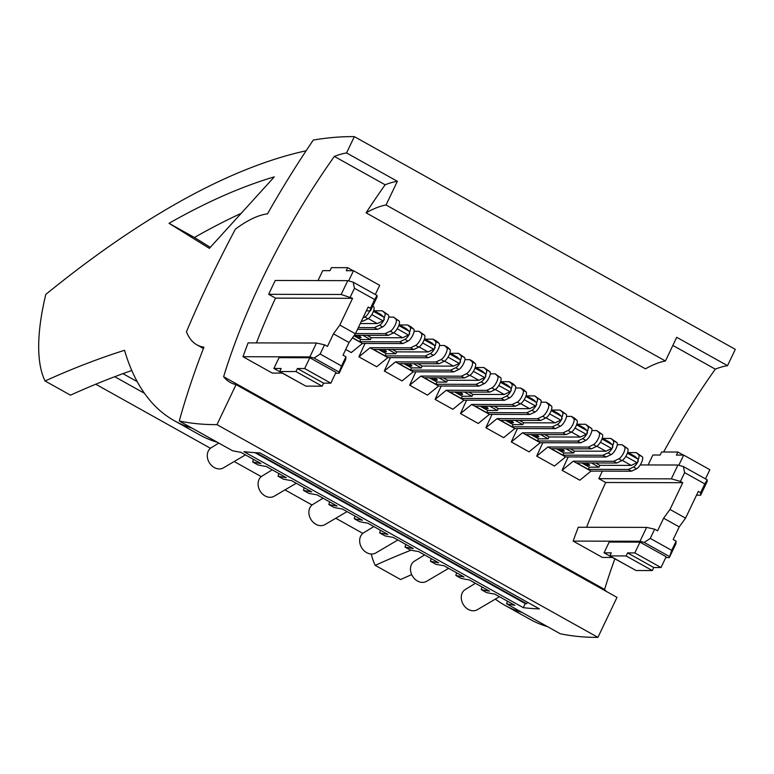 <?xml version="1.0" encoding="UTF-8"?>
<svg xmlns="http://www.w3.org/2000/svg" width="774" height="774" viewBox="0 0 774 774"><rect width="100%" height="100%" fill="white"/><g stroke="black" fill="none" stroke-linecap="round" stroke-linejoin="round"><path stroke-width="1.16" d="M622.277 460.395L631.245 465.406L599.889 465.329L598.999 467.186L589.295 467.157L588.24 469.354L576.717 462.92L616.839 463.016L621.948 460.578A6.976 2.37 -60.8 0 0 626.776 454.599A6.976 2.37 -60.8 0 0 627.656 448.61L622.151 444.75L617.284 444.731M627.675 452.306L634.883 456.331L637.999 459.098A1.896 0.648 119.2 0 1 637.757 460.733A6.976 2.37 -60.8 0 0 638.637 454.744L642.304 456.786L636.257 452.626L628.207 452.606M616.839 463.016L613.724 461.275L618.832 458.837A6.976 2.37 -60.8 0 0 623.66 452.858A6.976 2.37 -60.8 0 0 624.541 446.869L622.151 444.75M588.24 469.354L628.372 469.45L633.48 467.012A6.976 2.37 -60.8 0 0 638.308 461.033A1.896 0.648 119.2 0 1 636.992 462.668L631.245 465.406M628.372 469.45L631.487 471.192L591.026 471.095L573.263 461.178L562.088 470.302L579.852 480.219L591.026 471.095M613.724 461.275L573.263 461.178M642.304 456.786A6.976 2.37 119.2 0 1 641.423 462.775A6.976 2.37 119.2 0 1 636.596 468.754L631.487 471.192M586.286 462.939A3.793 0.658 25.5 0 1 589.653 465.28A3.793 0.658 25.5 0 1 589.343 465.387A3.793 0.658 25.5 0 1 584.776 463.645A3.793 0.658 25.5 0 1 583.635 462.929M591.423 462.949L598.999 467.186M589.295 467.157L581.709 462.929M599.889 465.329L595.641 462.958M636.257 452.626L638.637 454.744M562.088 470.302A293.036 99.74 119.2 0 1 568.232 456.921M469.895 375.303L478.864 380.315L484.611 377.567A1.896 0.648 119.2 0 0 485.927 375.941L485.375 375.642A6.976 2.37 -60.8 0 0 486.256 369.653L489.913 371.694A6.976 2.37 119.2 0 1 489.042 377.683A6.976 2.37 119.2 0 1 484.205 383.662L479.106 386.1L475.991 384.359L435.859 384.262L424.336 377.818L464.458 377.925L461.343 376.183L420.872 376.077L409.698 385.2A293.036 99.74 119.2 0 1 415.851 371.82M471.676 404.444L512.136 404.55L515.252 406.282L475.13 406.186L486.653 412.629L526.784 412.726L529.9 414.467L489.429 414.361L471.676 404.444L460.491 413.568L478.255 423.484L489.429 414.361M435.094 399.384L452.858 409.301L464.032 400.177L446.269 390.26L435.094 399.384A293.036 99.74 119.2 0 1 441.248 386.003M500.691 381.398L507.899 385.423L511.014 388.19A1.896 0.648 119.2 0 1 510.772 389.815A6.976 2.37 -60.8 0 0 511.653 383.827L509.263 381.708L512.93 383.759L515.31 385.878A6.976 2.37 119.2 0 1 514.439 391.867A6.976 2.37 119.2 0 1 509.602 397.846L504.503 400.284L501.388 398.542L506.486 396.104A6.976 2.37 -60.8 0 0 511.324 390.125A1.896 0.648 119.2 0 1 510.008 391.75L504.261 394.498L495.292 389.486M509.263 381.708L501.213 381.688M464.032 400.177L504.503 400.284M479.106 386.1L438.635 386.003L420.872 376.077M443.26 377.867L447.498 380.237L478.864 380.315M323.029 498.195L312.899 504.406A11.765 9.511 59 0 0 309 514.217A11.765 9.511 59 0 0 315.879 524.288A11.765 9.511 59 0 0 325.022 524.579L347.062 511.614M475.991 384.359L481.089 381.921A6.976 2.37 -60.8 0 0 485.927 375.941M468.657 392.05L472.895 394.421L472.014 396.278L464.429 392.041M446.269 390.26L486.74 390.367L489.855 392.108L449.733 392.002L461.256 398.446L462.301 396.249L454.725 392.012M459.301 392.031A3.793 0.658 25.5 0 1 462.668 394.372A3.793 0.658 25.5 0 1 462.359 394.479A3.793 0.658 25.5 0 1 458.353 393.037A3.793 0.658 25.5 0 1 456.641 392.021M462.301 396.249L472.014 396.278M495.312 599.134A721.591 245.61 -60.8 0 0 504.532 605.104A721.591 245.61 -60.8 0 0 522.15 612.476L506.641 603.817A1226.055 417.321 119.2 0 0 514.855 605.307L494.75 594.084A1226.055 417.321 119.2 0 1 486.546 592.594L481.244 589.633A1226.055 417.321 119.2 0 0 489.458 591.133L469.354 579.9A1226.055 417.321 119.2 0 1 461.149 578.41L455.847 575.45A1226.055 417.321 119.2 0 0 464.052 576.949L443.957 565.726A1226.055 417.321 119.2 0 1 435.752 564.227L430.45 561.266A1226.055 417.321 119.2 0 0 438.655 562.766L418.56 551.543A1226.055 417.321 119.2 0 1 410.355 550.043L405.054 547.083A1226.055 417.321 119.2 0 0 413.258 548.582L393.163 537.359A1226.055 417.321 119.2 0 1 384.959 535.86L379.657 532.899A1226.055 417.321 119.2 0 0 387.861 534.399L367.766 523.176A1226.055 417.321 119.2 0 1 359.552 521.676L354.26 518.725A1226.055 417.321 119.2 0 0 362.464 520.215L342.369 508.992A1226.055 417.321 119.2 0 1 334.155 507.492L328.863 504.542A1226.055 417.321 119.2 0 0 337.067 506.032L316.972 494.809A1226.055 417.321 119.2 0 1 308.758 493.319L303.466 490.358A371.994 126.617 119.2 0 1 304.201 487.678M395.475 361.893L435.946 362L439.061 363.741L398.929 363.635L410.462 370.078L450.594 370.175L453.709 371.917L413.239 371.82L395.475 361.893L384.301 371.027L402.064 380.943L413.239 371.82M501.388 398.542L461.256 398.446M472.895 394.421L504.261 394.498M614.846 558.876A293.036 99.74 119.2 0 0 604.581 589.44L223.618 376.706A178.407 60.72 -60.8 0 0 230.226 382.433A178.407 60.72 -60.8 0 0 236.051 384.63L617.004 597.373L597.925 637.37A1226.055 417.321 119.2 0 1 560.25 633.751A721.591 245.61 -60.8 0 0 560.25 633.751L547.547 626.65A721.591 245.61 -60.8 0 1 529.929 619.287L504.532 605.104M223.618 376.706A293.036 99.74 119.2 0 1 334.358 156.416A204.975 69.766 119.2 0 1 346.558 152.942L354.347 136.63L735.3 349.364L727.521 365.676A204.975 69.766 119.2 0 0 715.311 369.15A293.036 99.74 119.2 0 0 663.628 452.006M604.581 589.44A178.407 60.72 -60.8 0 0 606.265 591.365M586.586 527.278A293.036 99.74 119.2 0 1 605.684 482.502L598.834 478.671A293.036 99.74 119.2 0 1 602.385 471.124M573.157 541.094A293.036 99.74 119.2 0 1 578.265 527.258L646.619 527.394L640.011 541.258L573.157 541.094L602.453 557.444L612.34 557.474M672.848 345.436L715.311 369.15M605.684 482.502L682.745 482.695L680.443 481.409L684.622 472.633L704.804 483.905L700.625 492.68L700.625 495.215L707.223 481.38L707.223 479.861L704.804 483.905M682.745 482.695L669.984 509.447L685.561 518.145L679.204 526.901L673.187 539.526L676.108 541.152L675.915 543.754L669.297 557.619L671.716 550.372L650.286 538.404L644.22 542.439L640.011 541.258M700.625 492.68L698.322 491.393L685.561 518.145M273.88 368.472L281.146 368.492L279.695 371.53L305.875 386.139L322.139 386.187L323.58 383.149L330.846 383.169L335.993 372.371L309.813 357.752L279.037 357.675L273.88 368.472L300.409 383.091M707.223 479.861L683.384 466.548L684.622 472.633M683.384 466.548L677.927 465.019L671.329 478.854L598.834 478.671M680.443 481.409L671.329 478.854M650.286 538.404L654.678 529.193L657.6 530.819L663.628 518.203L669.984 509.447M640.233 464.932L677.927 465.019M696.503 495.205L700.625 495.215M679.204 526.901L663.628 518.203M671.716 550.372L676.108 541.152M669.297 556.448L644.22 542.439M665.746 557.609L669.297 557.619M639.982 542.129L609.196 542.052L604.049 552.839L611.305 552.859L609.864 555.896L626.118 555.935L627.569 552.897L634.835 552.917L639.982 542.129L666.153 556.738L661.006 567.536L634.835 552.917M654.678 529.193L646.619 527.394M727.521 365.676L676.728 337.309L665.427 361.003L386.052 204.994A178.407 60.72 -60.8 0 0 366.102 212.84A293.036 99.74 119.2 0 1 385.152 184.783A204.975 69.766 119.2 0 1 397.352 181.31L386.052 204.994M366.102 212.84L645.477 368.85A178.407 60.72 119.2 0 1 665.427 361.003M411.013 550.179A2011.79 684.767 -60.8 0 0 375.216 565.359A225.476 76.742 -60.8 0 1 371.259 554.02M411.691 574.618A2011.79 684.767 -60.8 0 0 400.613 579.533L375.216 565.359M509.456 605.384A1226.055 417.321 119.2 0 1 509.447 605.384L560.25 633.751M475.41 583.286L465.29 589.498A11.765 9.511 59 0 0 461.391 599.308A11.765 9.511 59 0 0 468.26 609.38A11.765 9.511 59 0 0 477.403 609.67L499.443 596.706M506.641 603.817A371.994 126.617 119.2 0 1 507.386 601.137M447.498 380.237L446.617 382.095L439.032 377.857M489.913 371.694L483.866 367.524L486.256 369.653M435.859 384.262L436.904 382.066L446.617 382.095M481.244 589.633A371.994 126.617 119.2 0 1 481.989 586.963M450.42 353.321L458.469 353.35L464.516 357.511A6.976 2.37 119.2 0 1 463.645 363.499A6.976 2.37 119.2 0 1 458.808 369.479L453.709 371.917M436.904 382.066L429.328 377.838M433.904 377.847A3.793 0.658 25.5 0 1 435.82 378.863A3.793 0.658 25.5 0 1 437.271 380.189A3.793 0.658 25.5 0 1 436.962 380.295A3.793 0.658 25.5 0 1 431.244 377.838M417.863 363.683L422.101 366.054L453.467 366.131L444.489 361.119M438.635 386.003L427.461 395.127L409.698 385.2M439.061 363.741L444.17 361.303A6.976 2.37 -60.8 0 0 448.997 355.324A6.976 2.37 -60.8 0 0 449.878 349.335L447.488 347.207L444.373 345.475L446.762 347.594A6.976 2.37 -60.8 0 1 445.882 353.583A6.976 2.37 -60.8 0 1 441.045 359.562L435.946 362M597.925 637.37L216.972 424.636A1226.055 417.321 119.2 0 1 179.287 421.008L232.577 450.768A1226.055 417.321 119.2 0 0 240.782 452.268L260.877 463.491A1226.055 417.321 119.2 0 1 252.672 461.991L257.965 464.951A1226.055 417.321 119.2 0 0 266.179 466.441L286.274 477.674A1226.055 417.321 119.2 0 1 278.069 476.174L283.361 479.135A1226.055 417.321 119.2 0 0 291.575 480.625L311.67 491.848A1226.055 417.321 119.2 0 1 303.466 490.358M243.897 451.648L523.263 607.658A1226.055 417.321 119.2 0 0 539.381 608.896L260.016 452.896A1226.055 417.321 -60.8 0 1 243.897 451.648M248.096 342.882L316.46 343.027L309.842 356.891L242.997 356.717A293.036 99.74 119.2 0 1 248.096 342.882M354.26 518.725A371.994 126.617 119.2 0 1 355.005 516.045M408.508 363.664A3.793 0.658 25.5 0 1 411.874 366.005A3.793 0.658 25.5 0 1 411.565 366.112A3.793 0.658 25.5 0 1 406.998 364.37A3.793 0.658 25.5 0 1 405.847 363.654M527.665 602.356L526.591 603.71L525.256 603.604L523.263 607.658M379.657 532.899A371.994 126.617 119.2 0 1 380.402 530.229M373.823 526.562L363.703 532.764A11.765 9.511 59 0 0 359.794 542.584A11.765 9.511 59 0 0 366.673 552.646A11.765 9.511 59 0 0 375.816 552.946L397.855 539.981M405.054 547.083A371.994 126.617 119.2 0 1 405.799 544.412M430.45 561.266A371.994 126.617 119.2 0 1 431.195 558.596M424.616 554.919L414.496 561.131A11.765 9.511 59 0 0 410.588 570.941A11.765 9.511 59 0 0 417.467 581.013A11.765 9.511 59 0 0 426.609 581.303L448.649 568.339M455.847 575.45A371.994 126.617 119.2 0 1 456.592 572.779M385.152 333.633L388.267 335.374L393.366 332.936A6.976 2.37 -60.8 0 0 398.204 326.957A6.976 2.37 -60.8 0 0 399.084 320.968L393.579 317.108L395.959 319.227A6.976 2.37 -60.8 0 1 395.088 325.215A6.976 2.37 -60.8 0 1 390.251 331.195L385.152 333.633L355.498 333.565M122.931 373.658L137.24 381.65M114.745 376.706L144.477 393.308M268.665 294.304A293.036 99.74 119.2 0 1 275.244 280.469L347.768 280.652L341.17 294.488L268.665 294.304L275.525 298.125L352.576 298.319L339.815 325.07L355.401 333.778L349.045 342.534L343.017 355.15L345.949 356.785L345.755 359.378L339.138 373.242L339.138 372.071L314.051 358.072L309.842 356.891M489.855 392.108L494.963 389.661A6.976 2.37 -60.8 0 0 499.791 383.681A6.976 2.37 -60.8 0 0 500.672 377.693L495.167 373.832L490.3 373.823M232.568 450.768A721.591 245.61 -60.8 0 0 232.577 450.768L217.378 442.283A721.591 245.61 -60.8 0 1 199.76 434.92L174.363 420.737A721.591 245.61 -60.8 0 0 191.981 428.099L179.287 421.008A371.994 126.617 -60.8 0 1 203.92 347.187A167.774 57.112 -60.8 0 1 196.906 344.827A167.774 57.112 -60.8 0 1 186.447 331.775A461.198 156.977 119.2 0 1 235.412 229.114A167.774 57.112 119.2 0 1 267.533 213.827A371.994 126.617 -60.8 0 1 313.296 140.055A1226.055 417.321 -60.8 0 1 354.347 136.63M339.138 372.071L341.547 365.996L320.126 354.037L314.051 358.072M464.458 377.925L469.566 375.487A6.976 2.37 -60.8 0 0 474.394 369.508A6.976 2.37 -60.8 0 0 475.275 363.519L472.885 361.39L469.77 359.658L472.159 361.777A6.976 2.37 -60.8 0 1 471.279 367.766A6.976 2.37 -60.8 0 1 466.441 373.745L461.343 376.183M475.294 367.215L482.502 371.239L485.617 374.006A1.896 0.648 119.2 0 1 485.375 375.642M241.169 213.353A1255.283 427.267 -60.8 0 0 194.429 237.492L210.286 247.341M131.803 370.494A2011.79 684.767 -60.8 0 0 70.453 395.166L45.056 380.982A2011.79 684.767 -60.8 0 1 124.537 350.303A721.591 245.61 -60.8 0 0 174.363 420.737M483.866 367.524L475.817 367.505M439.506 345.456L444.373 345.475M254.946 452.655L525.256 603.604M596.88 446.211L605.849 451.223L611.595 448.485A1.896 0.648 119.2 0 0 612.911 446.85L612.36 446.55A6.976 2.37 -60.8 0 0 613.24 440.561L616.907 442.602A6.976 2.37 119.2 0 1 616.027 448.591A6.976 2.37 119.2 0 1 611.199 454.57L606.09 457.008L602.975 455.276L562.843 455.17L563.898 452.983L573.602 453.003L574.492 451.145L605.849 451.223M602.975 455.276L608.074 452.829A6.976 2.37 -60.8 0 0 612.911 446.85M588.327 447.091L591.442 448.833L596.551 446.395A6.976 2.37 -60.8 0 0 601.379 440.416A6.976 2.37 -60.8 0 0 602.259 434.427L596.754 430.567L599.144 432.685A6.976 2.37 -60.8 0 1 598.263 438.674A6.976 2.37 -60.8 0 1 593.435 444.653L588.327 447.091L547.866 446.995L536.692 456.118L554.445 466.035L565.63 456.912L547.866 446.995M591.442 448.833L551.32 448.736L562.843 455.17M565.63 456.912L606.09 457.008M536.692 456.118A293.036 99.74 119.2 0 1 542.835 442.738M591.887 430.557L596.754 430.567M616.907 442.602L610.86 438.442L613.24 440.561M610.86 438.442L602.811 438.423M612.36 446.55A1.896 0.648 119.2 0 0 612.602 444.915L609.486 442.148L602.278 438.123M560.889 448.756A3.793 0.658 25.5 0 1 564.256 451.097A3.793 0.658 25.5 0 1 563.946 451.203A3.793 0.658 25.5 0 1 559.379 449.462A3.793 0.658 25.5 0 1 558.238 448.746M566.026 448.765L573.602 453.003M563.898 452.983L556.312 448.746M574.492 451.145L570.245 448.785M562.93 432.908L566.046 434.649L571.154 432.211A6.976 2.37 -60.8 0 0 575.982 426.232A6.976 2.37 -60.8 0 0 576.862 420.243L574.472 418.124L571.357 416.383L573.747 418.502A6.976 2.37 -60.8 0 1 572.866 424.491A6.976 2.37 -60.8 0 1 568.039 430.47L562.93 432.908L522.469 432.811L511.295 441.935L529.048 451.852L540.223 442.728L580.694 442.834L585.802 440.387A6.976 2.37 119.2 0 0 590.63 434.408A6.976 2.37 119.2 0 0 591.51 428.419L585.463 424.258L577.414 424.239M540.223 442.728L522.469 432.811M511.295 441.935A293.036 99.74 119.2 0 1 517.438 428.554M566.491 416.373L571.357 416.383M576.882 423.949L584.089 427.974L587.205 430.741A1.896 0.648 119.2 0 1 586.963 432.366A6.976 2.37 -60.8 0 0 587.843 426.377L591.51 428.419M577.578 441.093L582.677 438.655A6.976 2.37 -60.8 0 0 587.514 432.676A1.896 0.648 119.2 0 1 586.199 434.301L580.452 437.049L549.095 436.962L548.205 438.819L538.491 438.8L537.446 440.987L577.578 441.093L580.694 442.834M571.483 432.037L580.452 437.049M549.095 436.962L544.848 434.601M566.046 434.649L525.923 434.553L537.446 440.987M538.491 438.8L530.916 434.562M535.492 434.572A3.793 0.658 25.5 0 1 538.859 436.913A3.793 0.658 25.5 0 1 538.549 437.02A3.793 0.658 25.5 0 1 533.983 435.278A3.793 0.658 25.5 0 1 532.841 434.572M540.62 434.591L548.205 438.819M585.463 424.258L587.843 426.377M537.533 418.734L540.649 420.466L545.757 418.028A6.976 2.37 -60.8 0 0 550.585 412.049A6.976 2.37 -60.8 0 0 551.465 406.06L549.076 403.941L545.96 402.199L548.35 404.318A6.976 2.37 -60.8 0 1 547.47 410.307A6.976 2.37 -60.8 0 1 542.642 416.286L537.533 418.734L497.072 418.628L485.888 427.751L503.651 437.668L514.826 428.544L555.297 428.651L560.405 426.213A6.976 2.37 119.2 0 0 565.233 420.234A6.976 2.37 119.2 0 0 566.113 414.245L560.066 410.075L552.017 410.056M514.826 428.544L497.072 418.628M485.888 427.751A293.036 99.74 119.2 0 1 492.041 414.371M541.094 402.19L545.96 402.199M551.485 409.765L558.693 413.79L561.808 416.557A1.896 0.648 119.2 0 1 561.566 418.183A6.976 2.37 -60.8 0 0 562.446 412.194L566.113 414.245M552.181 426.909L557.28 424.471A6.976 2.37 -60.8 0 0 562.118 418.492A1.896 0.648 119.2 0 1 560.802 420.118L555.055 422.865L523.688 422.788L522.808 424.636L513.094 424.616L512.049 426.803L552.181 426.909L555.297 428.651M546.086 417.854L555.055 422.865M523.688 422.788L519.451 420.417M540.649 420.466L500.526 420.369L512.049 426.803M513.094 424.616L505.519 420.379M510.095 420.388A3.793 0.658 25.5 0 1 513.462 422.73A3.793 0.658 25.5 0 1 513.152 422.836A3.793 0.658 25.5 0 1 508.586 421.095A3.793 0.658 25.5 0 1 507.444 420.388M515.223 420.408L522.808 424.636M560.066 410.075L562.446 412.194M515.252 406.282L520.36 403.844A6.976 2.37 -60.8 0 0 525.188 397.865A6.976 2.37 -60.8 0 0 526.068 391.876L523.679 389.757L520.563 388.016L522.953 390.135A6.976 2.37 -60.8 0 1 522.073 396.124A6.976 2.37 -60.8 0 1 517.245 402.103L512.136 404.55M526.61 395.872L534.67 395.891L540.716 400.061A6.976 2.37 119.2 0 1 539.836 406.05A6.976 2.37 119.2 0 1 534.998 412.029L529.9 414.467M460.491 413.568A293.036 99.74 119.2 0 1 466.645 400.187M515.697 388.006L520.563 388.016M526.088 395.582L533.296 399.607L536.411 402.374A1.896 0.648 119.2 0 1 536.169 403.999A6.976 2.37 -60.8 0 0 537.05 398.01L540.716 400.061M526.784 412.726L531.883 410.288A6.976 2.37 -60.8 0 0 536.721 404.309A1.896 0.648 119.2 0 1 535.405 405.934L529.658 408.682L498.292 408.604L497.411 410.452L487.697 410.433L486.653 412.629M520.689 403.67L529.658 408.682M498.292 408.604L494.054 406.234M487.697 410.433L480.122 406.195M484.698 406.215A3.793 0.658 25.5 0 1 488.065 408.546A3.793 0.658 25.5 0 1 487.755 408.653A3.793 0.658 25.5 0 1 483.189 406.911A3.793 0.658 25.5 0 1 482.047 406.205M489.826 406.224L497.411 410.452M534.67 395.891L537.05 398.01M486.74 390.367L491.848 387.929A6.976 2.37 -60.8 0 0 496.676 381.95A6.976 2.37 -60.8 0 0 497.556 375.961L495.167 373.832M384.301 371.027A293.036 99.74 119.2 0 1 390.444 357.636M378.534 349.471L386.11 353.699L385.065 355.895L373.532 349.461L413.664 349.558L410.549 347.816L370.078 347.719L358.904 356.843A293.036 99.74 119.2 0 1 365.047 343.463M358.904 356.843L376.667 366.76L387.842 357.636L370.078 347.719M345.726 349.48L351.27 352.576L362.445 343.453L352.431 337.861M218.8 443.076L211.312 447.672A11.765 9.511 59 0 0 207.413 457.482A11.765 9.511 59 0 0 214.292 467.554A11.765 9.511 59 0 0 223.434 467.844L245.474 454.88M355.401 333.778L368.163 307.026L370.456 308.313L370.465 310.838L377.064 297.013L377.054 295.494L353.215 282.181L347.768 280.652M352.576 298.319L341.17 294.488M350.274 297.042L354.463 288.267L374.645 299.538L370.456 308.313M353.215 282.181L354.463 288.267M362.445 343.453L402.915 343.55L399.8 341.818L404.899 339.37A6.976 2.37 -60.8 0 0 409.736 333.391A1.896 0.648 119.2 0 1 408.42 335.026L402.673 337.764L393.695 332.752M399.103 324.664L406.311 328.689L409.427 331.456A1.896 0.648 119.2 0 1 409.185 333.091A6.976 2.37 -60.8 0 0 410.065 327.102L407.675 324.983L411.342 327.025L413.722 329.144A6.976 2.37 119.2 0 1 412.852 335.132A6.976 2.37 119.2 0 1 408.014 341.111L402.915 343.55M450.594 370.175L455.692 367.737A6.976 2.37 -60.8 0 0 460.53 361.758A1.896 0.648 119.2 0 1 459.214 363.383L453.467 366.131M169.022 223.309L209.367 248.357L274.306 176.869A1255.283 427.267 -60.8 0 0 169.022 223.309L194.429 237.492M388.267 335.374L354.298 335.287M272.235 469.828L262.105 476.039A11.765 9.511 59 0 0 258.206 485.849A11.765 9.511 59 0 0 265.085 495.921A11.765 9.511 59 0 0 274.228 496.211L296.268 483.247M464.903 359.639L469.77 359.658M413.635 363.674L421.22 367.911L411.507 367.882L403.931 363.654M449.897 353.031L457.105 357.056L460.22 359.823A1.896 0.648 119.2 0 1 459.979 361.458A6.976 2.37 -60.8 0 0 460.859 355.469L464.516 357.511M458.469 353.35L460.859 355.469M422.101 366.054L421.22 367.911M282.171 373.107L272.284 373.078L242.997 356.717M335.577 373.232L339.138 373.242M320.126 354.037L324.519 344.817L316.46 343.027M328.863 504.542A371.994 126.617 119.2 0 1 329.598 501.862M399.8 341.818L359.668 341.711L352.528 337.725M346.558 152.942L397.352 181.31M411.507 367.882L410.462 370.078M419.092 346.936L428.07 351.947L433.817 349.209A1.896 0.648 119.2 0 0 435.133 347.574L434.582 347.274A6.976 2.37 -60.8 0 0 435.462 341.286L439.119 343.327A6.976 2.37 119.2 0 1 438.248 349.316A6.976 2.37 119.2 0 1 433.411 355.295L428.312 357.733L425.197 355.992L430.296 353.554A6.976 2.37 -60.8 0 0 435.133 347.574M386.11 353.699L395.824 353.728L396.704 351.87L428.07 351.947M425.197 355.992L385.065 355.895M439.119 343.327L436.739 341.208L433.072 339.167L435.462 341.286M433.072 339.167L425.023 339.147M434.582 347.274A1.896 0.648 119.2 0 0 434.824 345.639L431.708 342.872L424.5 338.848M383.101 349.48A3.793 0.658 25.5 0 1 384.881 350.409A3.793 0.658 25.5 0 1 386.478 351.822A3.793 0.658 25.5 0 1 386.168 351.928A3.793 0.658 25.5 0 1 380.45 349.471M407.675 324.983L399.626 324.964M396.704 351.87L392.466 349.5M388.238 349.49L395.824 353.728M387.842 357.636L428.312 357.733M413.664 349.558L418.773 347.12A6.976 2.37 -60.8 0 0 423.601 341.141A6.976 2.37 -60.8 0 0 424.481 335.152L418.976 331.291L421.356 333.41A6.976 2.37 -60.8 0 1 420.485 339.399A6.976 2.37 -60.8 0 1 415.648 345.378L410.549 347.816M526.591 603.71L256.223 452.732M278.069 476.174A371.994 126.617 119.2 0 1 278.804 473.504M388.712 317.098L393.579 317.108M414.109 331.272L418.976 331.291M353.96 335.752L360.713 339.525L359.668 341.711M367.07 335.326L371.307 337.687L370.427 339.544L362.842 335.306M357.704 335.297A3.793 0.658 25.5 0 1 361.081 337.638A3.793 0.658 25.5 0 1 360.771 337.745A3.793 0.658 25.5 0 1 356.766 336.303A3.793 0.658 25.5 0 1 355.053 335.287M360.713 339.525L370.427 339.544M371.307 337.687L402.673 337.764M334.358 156.416L385.152 184.783M349.045 342.534L333.459 333.836L339.815 325.07M324.519 344.817L327.441 346.452L333.459 333.836M341.547 365.996L345.949 356.785M306.107 150.775A1278.058 435.027 -60.8 0 0 45.792 294.41A225.476 76.742 -60.8 0 0 45.056 380.982M252.672 461.991A371.994 126.617 119.2 0 1 253.408 459.321M236.051 384.63L216.972 424.636M361.71 320.542L362.871 321.191L367.969 318.753A6.976 2.37 -60.8 0 0 372.807 312.773A6.976 2.37 -60.8 0 0 373.678 306.785L372.778 305.982M362.958 317.921L364.854 317.011A6.976 2.37 -60.8 0 0 369.779 310.838M374.229 310.78L382.279 310.8L388.325 314.96A6.976 2.37 119.2 0 1 387.455 320.949A6.976 2.37 119.2 0 1 382.617 326.928L377.519 329.376L357.52 329.318M373.707 310.49L380.914 314.515L384.03 317.282A1.896 0.648 119.2 0 1 383.788 318.907A6.976 2.37 -60.8 0 0 384.668 312.919L388.325 314.96M382.279 310.8L384.668 312.919M377.519 329.376L374.403 327.634L379.502 325.196A6.976 2.37 -60.8 0 0 384.33 319.217A1.896 0.648 119.2 0 1 383.024 320.842L377.277 323.59L360.278 323.542M374.403 327.634L358.352 327.596M368.298 318.578L377.277 323.59M362.871 321.191L361.4 321.191M279.695 371.53L295.958 371.568L322.139 386.187M256.417 342.901A293.036 99.74 119.2 0 1 275.525 298.125M366.344 310.829L370.465 310.838M377.054 295.494L374.645 299.538M295.958 371.568L297.409 368.53L323.58 383.149M348.658 280.904L353.505 270.726L346.249 270.707L347.7 267.669L353.167 270.726M317.988 280.575L322.729 270.648L329.985 270.668L331.436 267.63L347.7 267.669M375.303 294.517L379.686 285.345L353.505 270.726M297.409 368.53L304.666 368.55L309.813 357.752M304.666 368.55L330.846 383.169M661.006 567.536L653.749 567.516L652.298 570.554L626.118 555.935M609.864 555.896L636.034 570.515L652.298 570.554M630.568 567.458L604.049 552.839M653.749 567.516L627.569 552.897M683.326 455.093L677.86 452.045L661.596 451.997L660.145 455.035L652.888 455.015L648.148 464.951M677.86 452.045L676.408 455.073L683.674 455.093L678.817 465.271M683.674 455.093L709.845 469.712L705.472 478.883M627.656 448.61L624.541 446.869M621.948 460.578L618.832 458.837M633.48 467.012L636.596 468.754M638.308 461.033L637.757 460.733M637.999 459.098L627.385 453.177M625.798 456.408L636.992 462.668M498.804 385.5L510.008 391.75M511.324 390.125L510.772 389.815M511.014 388.19L500.401 382.259M506.486 396.104L509.602 397.846M511.653 383.827L515.31 385.878M481.089 381.921L484.205 383.662M444.17 361.303L441.045 359.562M473.407 371.317L484.611 377.567M399.084 320.968L395.959 319.227M469.566 375.487L466.441 373.745M449.878 349.335L446.762 347.594M485.617 374.006L475.004 368.076M602.259 434.427L599.144 432.685M596.551 446.395L593.435 444.653M608.074 452.829L611.199 454.57M612.602 444.915L601.988 438.993M600.401 442.225L611.595 448.485M576.862 420.243L573.747 418.502M571.154 432.211L568.039 430.47M587.514 432.676L586.963 432.366M587.205 430.741L576.591 424.81M575.005 428.051L586.199 434.301M582.677 438.655L585.802 440.387M551.465 406.06L548.35 404.318M545.757 418.028L542.642 416.286M562.118 418.492L561.566 418.183M561.808 416.557L551.194 410.626M549.598 413.867L560.802 420.118M557.28 424.471L560.405 426.213M526.068 391.876L522.953 390.135M520.36 403.844L517.245 402.103M536.721 404.309L536.169 403.999M536.411 402.374L525.798 396.443M524.201 399.684L535.405 405.934M531.883 410.288L534.998 412.029M475.275 363.519L472.159 361.777M500.672 377.693L497.556 375.961M494.963 389.661L491.848 387.929M409.736 333.391L409.185 333.091M404.899 339.37L408.014 341.111M410.065 327.102L413.722 329.144M448.011 357.133L459.214 363.383M393.366 332.936L390.251 331.195M455.692 367.737L458.808 369.479M460.53 361.758L459.979 361.458M460.22 359.823L449.607 353.892M430.296 353.554L433.411 355.295M434.824 345.639L424.21 339.718M397.217 328.766L408.42 335.026M422.614 342.95L433.817 349.209M418.773 347.12L415.648 345.378M409.427 331.456L398.813 325.535M424.481 335.152L421.356 333.41M373.678 306.785L372.671 306.214M367.969 318.753L364.854 317.011M384.03 317.282L373.416 311.351M371.82 314.592L383.024 320.842M384.33 319.217L383.788 318.907M379.502 325.196L382.617 326.928M362.851 533.373L335.771 518.251M312.057 505.006L284.977 489.884M261.264 476.639L234.183 461.527M210.46 448.281L95.753 384.223M203.427 348.474L196.906 344.827"/></g></svg>
